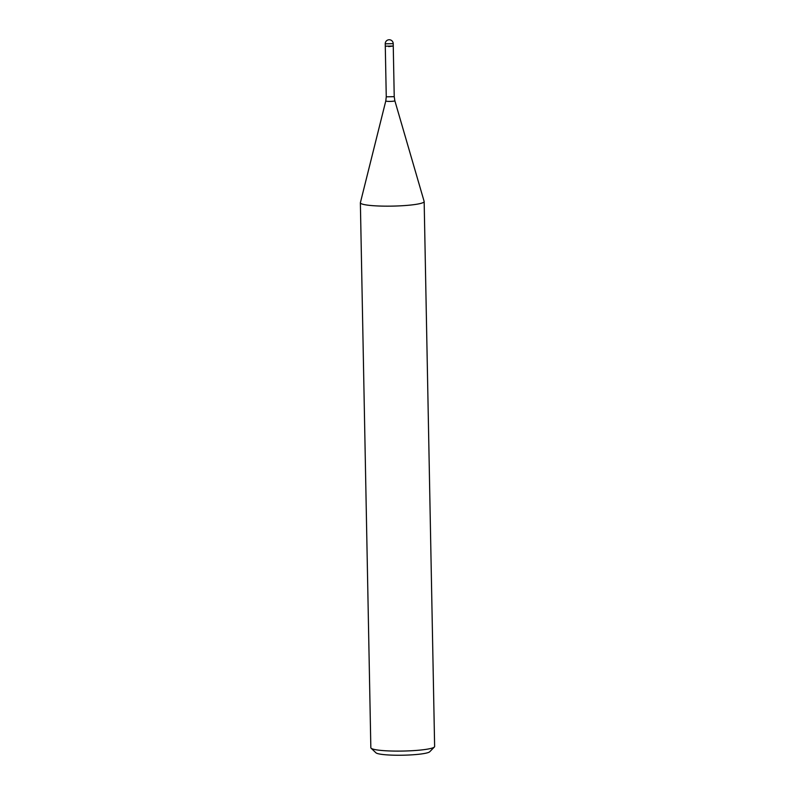 <?xml version="1.0" encoding="UTF-8"?>
<svg xmlns="http://www.w3.org/2000/svg" width="795" height="795" viewBox="0 0 795 795"><rect width="100%" height="100%" fill="white"/><g stroke="black" fill="none" stroke-linecap="round" stroke-linejoin="round"><path stroke-width="1.19" d="M388.675 46.607L393.257 46.031L385.287 46.189L386.261 96.821L394.231 96.672L394.847 100.736L424.142 201.433A31.899 3.945 -1.1 0 1 387.523 206.163A31.899 3.945 -1.1 0 0 424.162 201.562A31.899 3.945 -1.1 0 0 424.132 201.403M360.403 202.636A31.899 3.945 -1.1 0 0 360.373 202.795L370.838 747.727A31.899 3.945 -1.1 0 0 371.096 748.214A31.899 3.945 -1.1 0 0 397.987 751.106A31.899 3.945 -1.1 0 0 434.388 746.992A31.899 3.945 -1.1 0 0 434.627 746.495L424.162 201.562M371.096 748.214L375.936 752.795A27.11 3.349 -1.1 0 0 398.782 755.25A27.11 3.349 -1.1 0 0 429.727 751.762L434.388 746.992M360.373 202.795A31.899 3.945 -1.1 0 0 387.523 206.163A31.899 3.945 -1.1 0 1 360.393 202.655L385.794 100.915A4.531 0.557 -1.1 0 0 389.649 101.412A4.531 0.557 -1.1 0 0 394.847 100.736M393.217 43.665A3.985 3.985 0 0 0 389.222 39.75A3.985 3.985 0 0 0 385.237 43.814L393.217 43.665L393.257 46.031M393.257 46.04L394.231 96.672M385.794 100.915L386.261 96.821M385.237 43.814L385.287 46.189"/></g></svg>

